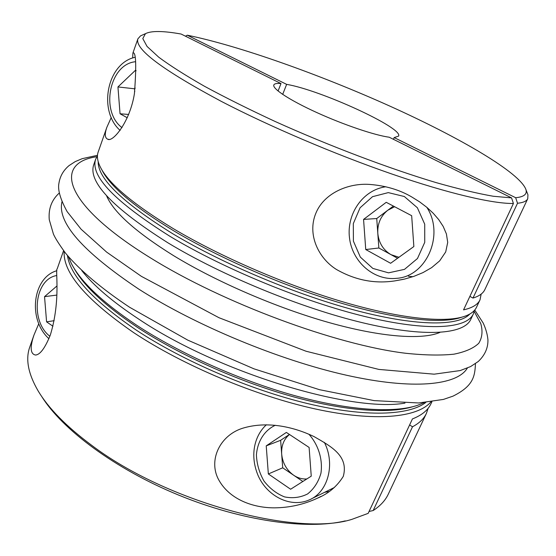 <?xml version="1.0" encoding="UTF-8"?>
<svg xmlns="http://www.w3.org/2000/svg" width="556" height="556" viewBox="0 0 556 556"><rect width="100%" height="100%" fill="white"/><g stroke="black" fill="none" stroke-linecap="round" stroke-linejoin="round"><path stroke-width="0.83" d="M431.915 401.731L430.921 403.837C427.96 410.21 421.802 415.242 412.434 418.925L368.169 513.362L351.726 519.415C295.994 536.964 165.723 501.686 91.226 444.967C66.22 426.355 48.49 408.292 38.044 390.764C28.168 373.695 25.402 359.141 29.753 347.104L33.999 334.983L38.725 323.8M409.605 424.965L412.51 426.772C419.287 423.192 423.915 418.737 426.403 413.407L428.12 408.326M369.052 511.485L373.159 510.533L412.51 426.772M373.159 510.533C380.29 505.925 385.336 500.469 388.29 494.152L426.403 413.407M527.123 192.668L527.936 194.767L527.748 198.707L484.825 289.641C483.101 293.353 479.154 296.16 472.982 298.072L517.525 203.26L515.676 197.721C523.835 196.928 527.269 194.266 525.983 189.728C520.326 172.833 459.777 137.617 389.805 106.085C319.429 74.434 239.004 45.759 187.289 35.202L286.639 84.373C320.305 89.94 403.67 128.095 398.576 136.116L394.162 137.582L393.426 139.313M515.676 197.721L394.162 137.582M64.176 251.451C62.821 272.628 86.006 299.705 133.753 332.676C183.327 365.535 255.551 395.914 315.419 408.987C375.376 422.053 417.619 417.646 430.942 401.87M67.422 255.475C70.313 275.894 93.248 300.761 136.227 330.083C183.139 361.046 250.45 389.944 308.038 403.677C365.688 417.382 408.903 415.534 425.806 402.461M274.629 507.843C253.348 507.969 229.725 499.635 218.835 480.043C207.694 460.215 220.218 434.243 244.265 427.766C269.563 420.704 295.813 427.835 314.077 436.613C331.07 446.378 348.939 455.885 343.281 476.388C337.054 486.382 328.478 493.631 317.559 498.134C303.965 504.459 289.655 507.691 274.629 507.843M63.579 250.666L57.198 268.861C54.995 269.25 61.167 299.621 50.311 335.08C45.029 348.077 40.108 354.728 35.549 355.034C30.865 354.2 29.968 348.709 32.853 338.555L33.999 334.983M68.437 256.677L71.335 263.426C80.669 281.718 102.422 302.304 136.588 325.184C179.574 353.394 239.476 380.241 293.86 395.399C348.271 410.495 393.565 413.282 417.438 405.366L424.235 402.6M81.767 270.563C93.637 285.708 112.666 301.915 138.861 319.186C217.785 372.228 350.815 412.615 404.976 403.128M41.61 396.338C62.189 429.545 115.245 469.083 178.504 495.028C241.77 520.972 307.301 530.077 345.276 520.882M474.414 310.394L473.309 314.036C466.665 328.735 427.946 331.696 365.904 316.753C304 301.839 224.714 269.319 170.185 236.467C114.87 201.696 90.037 175.925 95.681 159.155L97.453 155.784M95.681 159.155L93.714 164.778C87.959 181.847 112.659 207.84 167.808 242.75C222.178 275.713 301.317 308.177 363.193 322.89C425.201 337.645 463.996 334.378 470.765 319.422L473.309 314.036M311.485 498.808L334.406 487.473M324.593 492.317L329.145 491.525M132.648 57.991L132.912 53.042L133.329 52.785C136.081 53.063 136.442 66.692 134.413 93.686C129.965 121.792 112.986 142.155 107.906 139.306C104.82 138.055 104.479 134.024 106.884 127.227L111.256 117.518M511.562 197.887L493.318 196.261C477.59 193.516 458.505 188.964 436.05 182.59C388.832 168.433 329.27 145.894 275.366 121.59C249.144 109.421 225.521 97.654 204.504 86.284C185.468 75.421 170.212 65.719 158.731 57.192L147.055 46.44L142.795 38.579L145.464 33.666C151.253 30.691 163.137 30.816 181.117 34.034L281.002 83.567C276.784 83.191 274.393 83.657 273.823 84.95C272.141 88.682 289.78 100.275 316.698 112.514C343.559 124.752 374.793 135.316 389.186 137.207L511.562 197.887L513.424 203.475L463.558 309.866C472.357 307.899 477.84 304.556 480.009 299.844L481.155 294.103M513.424 203.475C492.915 203.823 448.477 193.551 391.646 173.938C334.844 154.304 269.563 126.448 221.337 101.4C162.331 69.827 134.517 48.963 137.902 38.816L140.529 35.883L142.586 34.958M480.009 299.844L476.513 307.253C474.824 310.873 471.279 313.744 465.872 315.871C447.087 323.175 402.954 319.269 345.304 302.554C287.695 285.812 220.947 257.046 173.18 228.565C131.675 203.26 107.176 182.305 99.691 165.688C97.328 160.378 96.82 155.84 98.162 152.08L106.884 127.227M411.621 196.887L419.648 201.877L426.82 207.319L433.166 213.198L438.677 219.55L443.181 226.403L446.405 233.909L447.719 242.367L445.703 251.931L439.671 260.868L431.651 267.624L422.949 272.621L413.845 276.374L404.525 279.084L394.975 280.87C374.779 283.991 355.291 280.203 336.526 269.514C318.678 258.484 306.995 234.813 315.787 213.414C323.96 192.981 348.661 182.82 369.83 184.439C385.69 185.704 399.618 189.846 411.621 196.887M462.105 317.101L458.617 318.185C437.565 323.856 393.328 318.783 337.791 302.158C282.281 285.492 219.356 258.06 173.84 230.893C136.164 207.986 112.632 188.498 103.228 172.429L101.512 169.212M408.465 276.249L412.872 276.707M281.002 83.567L278.076 91.017M472.982 298.072L469.883 296.376M527.748 198.707C526.629 201.147 523.224 202.669 517.525 203.26M187.289 35.202L185.433 36.175M286.639 84.373L282.684 94.409M52.945 326.226L46.586 321.861L44.543 296.654L56.893 286.027M54.168 320.68L46.586 321.861M56.809 295.083L44.543 296.654M365.744 249.54L363.561 219.411L386.232 202.315L411.669 215.693L413.859 246.537L390.611 263.28L365.744 249.54L378.858 247.99L377.795 233.27C378.775 242.861 383.181 249.991 391.014 254.662L398.951 257.275M394.628 206.735L387.831 210.224C380.735 215.957 377.392 223.637 377.795 233.27L376.732 218.536L393.377 206.067M376.732 218.536L363.561 219.411M397.575 258.262L378.858 247.99M268.346 473.955L266.227 445.863L286.368 432.429L309.115 447.441L311.249 476.158L290.621 489.231L268.346 473.955L282.705 467.811L281.67 454.064C282.608 463.044 286.59 470.098 293.624 475.213C297.835 478.021 302.242 479.265 306.849 478.945M289.481 434.479C283.852 439.164 281.246 445.69 281.67 454.064L280.641 440.303L289.44 434.451M280.641 440.303L266.227 445.863M302.853 481.475L282.705 467.811M127.275 117.768L120.054 113.778L117.941 86.944L135.379 70.355L136.144 70.758M128.665 114.46L120.054 113.778M134.754 91.643L134.531 88.786L117.941 86.944M134.531 88.786L135.247 88.112M73.67 267.596C83.331 285.443 104.563 305.355 137.367 327.317C179.31 354.874 237.509 381.068 290.684 396.053C343.872 410.974 388.63 414.074 412.844 406.7M469.792 314.029C458.929 326.108 418.418 326.58 358.411 311.103C298.502 295.632 224.471 264.76 172.833 233.791C122.591 202.586 97.71 178.532 98.19 161.622M56.761 275.526C34.514 278.959 29.948 321.076 49.873 336.276M404.33 196.518L388.283 192.612L372.513 196.685L360.079 207.77L353.31 223.609L353.407 241.158L360.337 257.108L372.826 268.416L388.561 272.843L404.511 269.361L417.48 258.505L424.735 242.346L424.714 224.179L417.389 207.777L404.33 196.518M385.857 186.753C362.971 189.86 346.499 213.817 349.474 237.697C352.073 261.626 373.674 280.926 396.63 278.327C426.459 276.568 444.856 234.736 426.827 207.325M275.31 425.277C264.489 430.274 257.477 441.36 256.413 454.898C256.809 464.128 259.325 472.836 263.975 481.03C269.681 488.39 276.52 493.672 284.491 496.883C292.685 498.551 300.386 497.571 307.593 493.95C313.994 488.849 318.449 481.948 320.944 473.239C322.939 459.478 318.386 444.793 308.893 434.229M266.421 424.756C255.565 434.438 248.942 453.891 258.192 475.755C267.311 496.418 290.83 508.247 309.421 499.83C328.019 492.171 335.525 464.058 324.356 442.361M135.504 61.723C109.428 64.051 100.066 111.527 122.014 127.644M61.973 201.814C57.08 222.511 82.677 251.604 138.75 289.106C195.608 325.455 279.48 360.26 346.444 375.224C413.546 390.222 457.24 385.287 467.36 368.072M96.841 156.702C53.119 162.964 63.05 204.038 150.474 257.88C222.852 302.971 336.019 344.88 405.526 353.248C424.589 355.256 440.72 355.562 453.918 354.179C465.309 351.899 473.601 348.258 478.779 343.254C482.24 337.61 482.9 331.042 480.773 323.557L474.205 311.471M106.55 195.705C113.285 211.989 135.622 231.97 173.576 255.649C216.84 282.017 277.006 307.968 329.27 322.647C381.569 337.29 422.171 340.022 439.907 332.432M317.559 498.134L321.166 496.334M35.549 355.034L36.418 354.874M107.906 139.306L108.976 139.361M137.902 38.816L132.912 53.042M394.975 280.863L403.295 279.369M145.464 33.666L140.529 35.883M525.983 189.728L527.936 194.767M56.879 270.709C33.04 277.215 27.154 318.915 48.914 338.708M134.816 57.337C106.856 63.599 97.974 110.908 120.117 130.403M475.443 363.687C474.921 376.551 473.184 386.121 452.987 396.15L443.396 399.43L418.675 402.968L374.139 400.612L319.401 389.666L254.036 368.857L187.796 340.147L129.604 307.26C101.442 288.55 79.835 270.216 65.615 253.272C59.228 244.529 55.162 238.107 53.404 234.006L49.262 219.696C48.309 208.778 51.659 199.882 59.297 193.015M474.734 310.026L483.178 323.008C485.826 328.742 487.41 334.323 487.932 339.737C488.154 347.896 484.936 355.152 478.278 361.49L470.598 366.571L460.222 370.56L434.166 374.174L378.824 369.413L306.05 351.232L218.981 317.719L141.384 276.346L106.676 252.139L81.086 229.204L67.109 211.586C60.236 199.027 57.525 189.506 58.978 183.014C60.09 176.106 63.453 170.296 69.076 165.577L75.248 161.594L82.218 158.662L97.488 155.305"/></g></svg>
